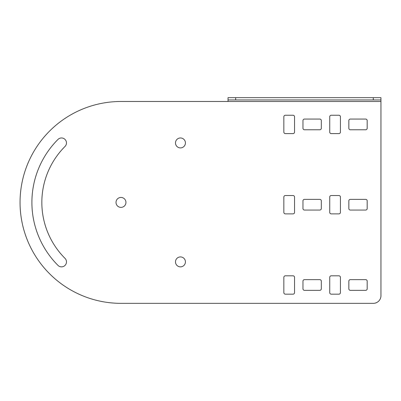 <?xml version="1.0" encoding="UTF-8"?>
<svg xmlns="http://www.w3.org/2000/svg" width="401" height="401" viewBox="0 0 401 401"><rect width="100%" height="100%" fill="white"/><g stroke="black" fill="none" stroke-linecap="round" stroke-linejoin="round"><path stroke-width="0.6" d="M125.949 202.41A4.972 4.972 0 0 0 120.982 197.442A4.972 4.972 0 0 0 116.009 202.41A4.972 4.972 0 0 0 120.982 207.382A4.972 4.972 0 0 0 125.949 202.41M185.422 261.883A4.972 4.972 0 0 0 180.455 256.916A4.972 4.972 0 0 0 175.483 261.883A4.972 4.972 0 0 0 180.455 266.855A4.972 4.972 0 0 0 185.422 261.883M31.9 202.41A89.077 89.077 0 0 0 57.99 265.397A4.972 4.972 0 0 0 65.022 265.397A4.972 4.972 0 0 0 65.022 258.369A79.137 79.137 0 0 1 65.022 146.45A4.972 4.972 0 0 0 65.022 139.423A4.972 4.972 0 0 0 57.99 139.423A89.077 89.077 0 0 0 31.9 202.41M185.422 142.936A4.972 4.972 0 0 0 180.455 137.969A4.972 4.972 0 0 0 175.483 142.936A4.972 4.972 0 0 0 180.455 147.909A4.972 4.972 0 0 0 185.422 142.936M228.029 99.954L228.029 97.659L235.673 97.659L235.673 99.954L228.029 99.954L228.029 101.483L120.982 101.483A100.932 100.932 0 0 0 20.05 202.41A100.932 100.932 0 0 0 120.982 303.341L373.306 303.341A7.644 7.644 0 0 0 380.95 295.697L380.95 99.954L373.306 99.954L373.306 97.659L380.95 97.659L380.95 99.954M348.835 208.53A1.529 1.529 0 0 0 350.364 210.059L365.657 210.059A1.529 1.529 0 0 0 367.186 208.53L367.186 200.881A1.529 1.529 0 0 0 365.657 199.352L350.364 199.352A1.529 1.529 0 0 0 348.835 200.881L348.835 208.53M340.424 197.061A1.529 1.529 0 0 0 338.895 195.528L331.251 195.528A1.529 1.529 0 0 0 329.722 197.061L329.722 212.35A1.529 1.529 0 0 0 331.251 213.878L338.895 213.878A1.529 1.529 0 0 0 340.424 212.35L340.424 197.061M321.311 200.881A1.529 1.529 0 0 0 319.782 199.352L304.489 199.352A1.529 1.529 0 0 0 302.961 200.881L302.961 208.53A1.529 1.529 0 0 0 304.489 210.059L319.782 210.059A1.529 1.529 0 0 0 321.311 208.53L321.311 200.881M293.021 213.878A1.529 1.529 0 0 0 294.55 212.35L294.55 197.061A1.529 1.529 0 0 0 293.021 195.528L285.372 195.528A1.529 1.529 0 0 0 283.843 197.061L283.843 212.35A1.529 1.529 0 0 0 285.372 213.878L293.021 213.878M302.961 288.815A1.529 1.529 0 0 0 304.489 290.344L319.782 290.344A1.529 1.529 0 0 0 321.311 288.815L321.311 281.166A1.529 1.529 0 0 0 319.782 279.637L304.489 279.637A1.529 1.529 0 0 0 302.961 281.166L302.961 288.815M283.843 292.635A1.529 1.529 0 0 0 285.372 294.164L293.021 294.164A1.529 1.529 0 0 0 294.55 292.635L294.55 277.347A1.529 1.529 0 0 0 293.021 275.813L285.372 275.813A1.529 1.529 0 0 0 283.843 277.347L283.843 292.635M283.843 132.064A1.529 1.529 0 0 0 285.372 133.598L293.021 133.598A1.529 1.529 0 0 0 294.55 132.064L294.55 116.776A1.529 1.529 0 0 0 293.021 115.247L285.372 115.247A1.529 1.529 0 0 0 283.843 116.776L283.843 132.064M348.835 288.815A1.529 1.529 0 0 0 350.364 290.344L365.657 290.344A1.529 1.529 0 0 0 367.186 288.815L367.186 281.166A1.529 1.529 0 0 0 365.657 279.637L350.364 279.637A1.529 1.529 0 0 0 348.835 281.166L348.835 288.815M329.722 132.064A1.529 1.529 0 0 0 331.251 133.598L338.895 133.598A1.529 1.529 0 0 0 340.424 132.064L340.424 116.776A1.529 1.529 0 0 0 338.895 115.247L331.251 115.247A1.529 1.529 0 0 0 329.722 116.776L329.722 132.064M367.186 120.596A1.529 1.529 0 0 0 365.657 119.067L350.364 119.067A1.529 1.529 0 0 0 348.835 120.596L348.835 128.245A1.529 1.529 0 0 0 350.364 129.774L365.657 129.774A1.529 1.529 0 0 0 367.186 128.245L367.186 120.596M302.961 128.245A1.529 1.529 0 0 0 304.489 129.774L319.782 129.774A1.529 1.529 0 0 0 321.311 128.245L321.311 120.596A1.529 1.529 0 0 0 319.782 119.067L304.489 119.067A1.529 1.529 0 0 0 302.961 120.596L302.961 128.245M329.722 292.635A1.529 1.529 0 0 0 331.251 294.164L338.895 294.164A1.529 1.529 0 0 0 340.424 292.635L340.424 277.347A1.529 1.529 0 0 0 338.895 275.813L331.251 275.813A1.529 1.529 0 0 0 329.722 277.347L329.722 292.635M235.673 97.659L373.306 97.659M235.673 99.954L373.306 99.954M380.95 101.483L228.029 101.483"/></g></svg>
